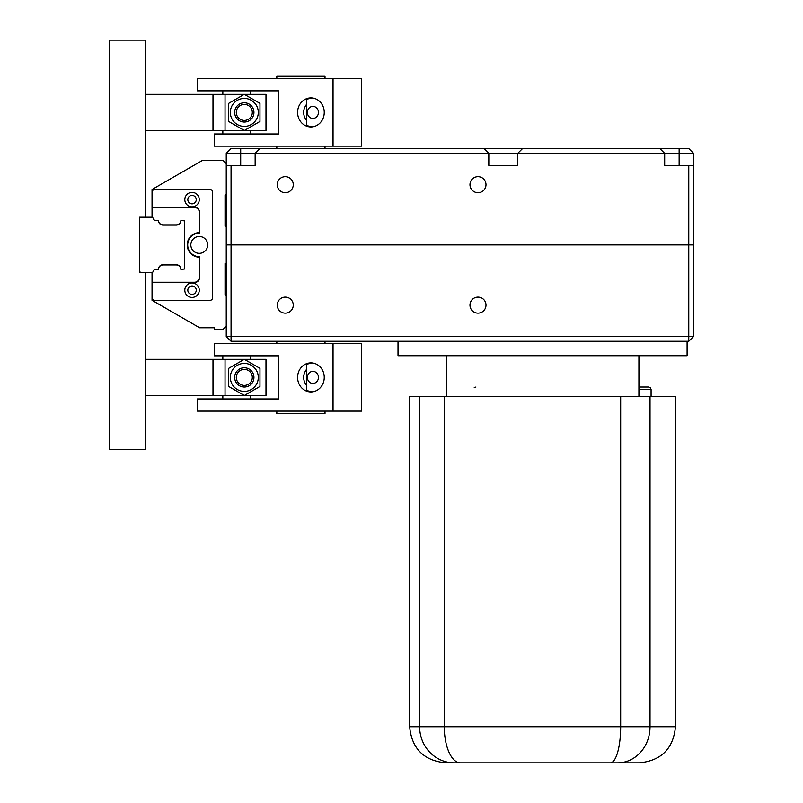 <?xml version="1.0" encoding="UTF-8"?>
<svg xmlns="http://www.w3.org/2000/svg" width="803" height="803" viewBox="0 0 803 803"><rect width="100%" height="100%" fill="white"/><g stroke="black" fill="none" stroke-linecap="round" stroke-linejoin="round"><path stroke-width="1.2" d="M693.591 336.457L693.591 244.915L688.773 244.915L688.773 341.275L693.591 336.457L226.245 336.457L231.063 341.275L231.063 244.915L226.245 244.915L226.245 336.457M231.063 341.275L688.773 341.275M485.996 305.14A8.01 8.01 0 0 1 473.981 312.076A8.01 8.01 0 0 1 473.981 298.204A8.01 8.01 0 0 1 485.996 305.14M293.276 305.14A8.01 8.01 0 0 1 281.261 312.076A8.01 8.01 0 0 1 281.261 298.204A8.01 8.01 0 0 1 293.276 305.14M688.773 244.915L231.063 244.915L693.591 244.915L693.591 165.418L688.773 165.418L688.773 244.915M226.245 244.915L231.063 244.915L231.063 165.418L226.245 165.418L226.245 244.915M293.276 184.69A8.01 8.01 0 0 1 281.261 191.626A8.01 8.01 0 0 1 281.261 177.754A8.01 8.01 0 0 1 293.276 184.69M485.996 184.69A8.01 8.01 0 0 1 473.981 191.626A8.01 8.01 0 0 1 473.981 177.754A8.01 8.01 0 0 1 485.996 184.69M688.773 165.418L664.683 165.418L664.683 153.373L659.865 148.555L231.063 148.555L226.245 153.373L488.826 153.373L484.008 148.555M522.552 148.555L517.734 153.373L517.734 165.418L488.826 165.418L488.826 153.373L693.591 153.373L688.773 148.555L659.865 148.555M259.971 148.555L255.153 153.373L255.153 165.418L231.063 165.418M226.245 165.418L226.245 153.373M693.591 153.373L693.591 165.418M325.014 78.694L325.014 76.285L276.834 76.285L276.834 78.694M276.834 411.136L276.834 413.545L325.014 413.545L325.014 411.136M617.708 762.85L639.329 762.85C661.27 760.712 673.315 748.667 675.464 726.715L650.029 726.715A36.135 32.321 90 0 1 617.708 762.85L445.775 762.85C423.833 760.712 411.788 748.667 409.64 726.715L419.638 726.715A36.135 34.639 90 0 0 454.277 762.85M630.827 762.85L474.734 762.85M675.464 726.715L675.464 396.682L409.64 396.682L409.64 726.715M638.917 389.455L651.082 389.455L650.38 387.749L648.683 387.046L638.917 387.046M651.082 389.455L651.082 396.682M475.898 387.046L474.202 387.749M398.017 341.275L398.017 355.729L687.097 355.729L687.097 341.275M214.22 355.849L278.551 355.849L278.551 398.971L197.478 398.971L197.478 411.136L333.044 411.136L333.044 343.684L214.22 343.684L214.22 355.849L214.22 343.684M333.044 343.684L361.691 343.684L361.691 411.136L333.044 411.136M310.922 362.896A14.514 13.32 90 0 1 324.251 377.41A14.514 13.32 90 0 1 310.922 391.924A14.514 13.32 90 0 1 297.602 377.41A14.514 13.32 90 0 1 310.922 362.896M222.843 395.477L222.843 398.971M222.843 355.849L222.843 359.342M306.565 369.3C302.691 374.71 302.691 380.11 306.565 385.52M312.287 362.976A14.454 13.27 90 0 0 306.565 364.723L306.565 390.097A14.454 13.27 90 0 0 312.287 391.844M312.919 371.387A6.022 5.531 90 0 1 318.45 377.41A6.022 5.531 90 0 1 312.919 383.432A6.022 5.531 90 0 1 307.388 377.41A6.022 5.531 90 0 1 312.919 371.387M333.044 78.694L197.478 78.694L197.478 90.859L278.551 90.859L278.551 133.981L214.22 133.981L214.22 146.146L333.044 146.146L333.044 78.694L361.691 78.694L361.691 146.146L333.044 146.146M222.843 90.859L222.843 94.352M222.843 130.487L222.843 133.981M310.922 97.906A14.514 13.32 90 0 1 324.251 112.42A14.514 13.32 90 0 1 310.922 126.934A14.514 13.32 90 0 1 297.602 112.42A14.514 13.32 90 0 1 310.922 97.906M306.565 104.31C302.691 109.72 302.691 115.12 306.565 120.53M312.287 97.986A14.454 13.27 90 0 0 306.565 99.733L306.565 125.107A14.454 13.27 90 0 0 312.287 126.854M312.919 106.397A6.022 5.531 90 0 1 318.45 112.42A6.022 5.531 90 0 1 312.919 118.442A6.022 5.531 90 0 1 307.388 112.42A6.022 5.531 90 0 1 312.919 106.397M244.283 130.487L225.041 130.487L225.041 94.352L244.283 94.352M244.343 94.352L265.994 94.352L265.994 130.487L244.343 130.487M225.041 130.487L212.996 130.487L212.996 94.352L225.041 94.352M145.544 130.487L212.996 130.487M212.996 94.352L145.544 94.352M236.303 112.42A8.01 8.01 0 0 0 248.318 119.356A8.01 8.01 0 0 0 248.318 105.484A8.01 8.01 0 0 0 236.303 112.42M234.677 112.42A9.636 9.636 0 0 1 249.131 104.079A9.636 9.636 0 0 1 249.131 120.761A9.636 9.636 0 0 1 234.677 112.42M259.971 121.464L259.971 103.376L244.313 94.332L228.654 103.376L228.654 121.464L244.313 130.508L259.971 121.464M230.341 112.42A13.972 13.972 0 0 1 251.299 100.315A13.972 13.972 0 0 1 251.299 124.525A13.972 13.972 0 0 1 230.341 112.42M244.283 395.477L225.041 395.477L225.041 359.342L244.283 359.342M244.343 359.342L265.994 359.342L265.994 395.477L244.343 395.477M225.041 395.477L212.996 395.477L212.996 359.342L225.041 359.342M145.544 395.477L212.996 395.477M212.996 359.342L145.544 359.342M236.303 377.41A8.01 8.01 0 0 0 248.318 384.346A8.01 8.01 0 0 0 248.318 370.474A8.01 8.01 0 0 0 236.303 377.41M234.677 377.41A9.636 9.636 0 0 1 249.131 369.069A9.636 9.636 0 0 1 249.131 385.751A9.636 9.636 0 0 1 234.677 377.41M259.971 386.454L259.971 368.366L244.313 359.322L228.654 368.366L228.654 386.454L244.313 395.498L259.971 386.454M230.341 377.41A13.972 13.972 0 0 1 251.299 365.305A13.972 13.972 0 0 1 251.299 389.515A13.972 13.972 0 0 1 230.341 377.41M180.896 220.584L184.57 220.825L180.916 220.343A4.778 4.778 0 0 1 176.138 224.88L163.129 224.88A4.778 4.778 0 0 1 158.352 220.343L154.457 220.343L152.65 217.452L154.457 220.584L158.352 220.584A4.778 4.778 0 0 0 163.129 225.121A4.778 4.778 0 0 1 158.382 220.945A4.778 4.778 0 0 1 158.402 220.825M152.289 282.254L194.446 282.254A4.818 4.818 0 0 0 199.264 277.436L199.264 257.201A12.286 12.286 0 0 1 187.219 244.915A12.286 12.286 0 0 1 199.264 232.629L199.264 212.153A4.577 4.577 0 0 0 194.687 207.576L152.289 207.576L152.289 191.917A2.409 2.409 0 0 1 154.698 189.508L210.105 189.508A2.409 2.409 0 0 1 212.514 191.917L212.514 297.913A2.409 2.409 0 0 1 210.105 300.322L154.698 300.322A2.409 2.409 0 0 1 152.289 297.913L152.289 272.618M158.372 269.246L154.457 269.246L152.65 272.378L154.457 269.487L158.352 269.487A4.778 4.778 0 0 1 163.129 264.95L176.138 264.95A4.778 4.778 0 0 1 180.916 269.487L184.57 269.005L180.896 269.246M158.402 269.005A4.778 4.778 0 0 1 158.382 268.885A4.778 4.778 0 0 1 163.129 264.709A4.778 4.778 0 0 0 158.352 269.246M192.037 195.41A4.216 4.216 0 0 1 195.691 201.734A4.216 4.216 0 0 1 188.384 201.734A4.216 4.216 0 0 1 192.037 195.41M192.037 285.988A4.216 4.216 0 0 1 195.691 292.312A4.216 4.216 0 0 1 188.384 292.312A4.216 4.216 0 0 1 192.037 285.988M199.264 236.483A8.431 8.431 0 0 1 206.562 249.131A8.431 8.431 0 0 1 191.967 249.131A8.431 8.431 0 0 1 199.264 236.483M152.289 207.335L194.687 207.335A4.818 4.818 0 0 1 199.505 212.153L199.505 233.111A11.804 11.804 0 0 0 187.701 244.915A11.804 11.804 0 0 0 199.505 256.719L199.505 277.677A4.818 4.818 0 0 1 194.687 282.495L152.289 282.495M192.037 192.399A7.227 7.227 0 0 1 198.301 203.239A7.227 7.227 0 0 1 185.774 203.239A7.227 7.227 0 0 1 192.037 192.399M192.037 282.977A7.227 7.227 0 0 1 198.301 293.818A7.227 7.227 0 0 1 185.774 293.818A7.227 7.227 0 0 1 192.037 282.977M226.245 163.611L223.234 160.6L202.115 160.6L152.048 189.508L152.048 217.212M152.048 272.618L152.048 300.322L199.616 327.785L214.2 327.785L214.2 329.23L223.234 329.23L226.245 326.219M226.245 294.902L225.041 294.902L225.041 263.585L226.245 263.585M226.245 226.245L225.041 226.245L225.041 194.928L226.245 194.928M152.289 217.212L152.289 207.576M154.457 269.246L152.51 272.618L140.726 272.618L139.521 271.414L139.521 218.416L140.726 217.212L152.51 217.212L154.457 220.584M180.916 269.246A4.778 4.778 0 0 0 176.138 264.709L163.129 264.709M184.57 220.825L184.57 269.005M163.129 225.121L176.138 225.121A4.778 4.778 0 0 0 180.916 220.584M109.409 40.15L109.409 449.68L145.544 449.68L145.544 272.618L139.521 272.618L139.521 217.212L145.544 217.212L145.544 40.15L109.409 40.15M240.699 165.418L240.699 148.555M679.137 165.418L679.137 148.555M650.029 396.682L650.029 726.715L620.669 726.715A36.135 10.298 90 0 1 610.37 762.85M620.669 396.682L620.669 726.715L444.28 726.715A36.135 16.16 90 0 0 460.43 762.85M444.28 396.682L444.28 726.715L419.638 726.715L419.638 396.682M250.486 359.342L250.486 355.849M250.486 398.971L250.486 395.477M250.486 90.859L250.486 94.352M250.486 130.487L250.486 133.981M325.014 148.555L325.014 146.146M276.834 148.555L276.834 146.146M276.834 341.275L276.834 343.684M325.014 341.275L325.014 343.684M446.197 355.729L446.197 396.682M638.917 355.729L638.917 396.682M214.2 146.146L214.2 133.981"/></g></svg>
